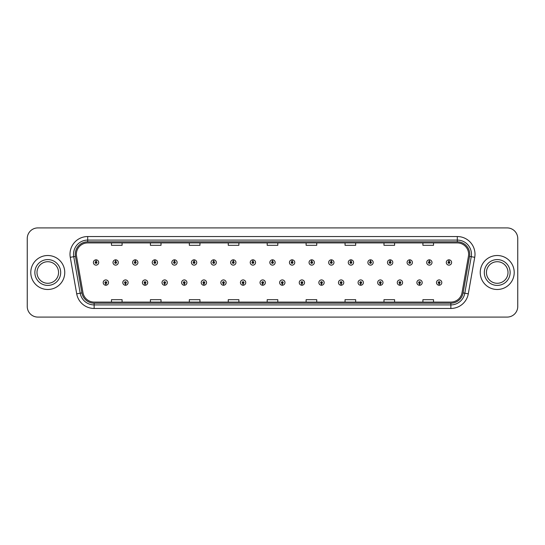 <?xml version="1.0" encoding="UTF-8"?>
<svg xmlns="http://www.w3.org/2000/svg" width="545" height="545" viewBox="0 0 545 545"><rect width="100%" height="100%" fill="white"/><g stroke="black" fill="none" stroke-linecap="round" stroke-linejoin="round"><path stroke-width="0.82" d="M125.418 283.468L125.343 285.239A2.657 2.657 0 0 0 125.575 285.239L125.493 283.468A0.886 0.886 0 0 0 126.338 282.589A0.886 0.886 0 0 0 125.459 281.704A0.886 0.886 0 0 0 124.573 282.589A0.886 0.886 0 0 0 125.418 283.468L125.439 282.937A0.354 0.354 0 0 1 125.105 282.589A0.354 0.354 0 0 1 125.459 282.235A0.354 0.354 0 0 1 125.813 282.589A0.354 0.354 0 0 1 125.473 282.937L125.493 283.468M145.024 283.468L144.95 285.239A2.657 2.657 0 0 0 145.181 285.239L145.099 283.468A0.886 0.886 0 0 0 145.944 282.589A0.886 0.886 0 0 0 145.065 281.704A0.886 0.886 0 0 0 144.18 282.589A0.886 0.886 0 0 0 145.024 283.468L145.045 282.937A0.354 0.354 0 0 1 144.711 282.589A0.354 0.354 0 0 1 145.065 282.235A0.354 0.354 0 0 1 145.413 282.589A0.354 0.354 0 0 1 145.079 282.937L145.099 283.468M164.631 283.468L164.549 285.239A2.657 2.657 0 0 0 164.781 285.239L164.706 283.468A0.886 0.886 0 0 0 165.551 282.589A0.886 0.886 0 0 0 164.665 281.704A0.886 0.886 0 0 0 163.786 282.589A0.886 0.886 0 0 0 164.631 283.468L164.651 282.937A0.354 0.354 0 0 1 164.311 282.589A0.354 0.354 0 0 1 164.665 282.235A0.354 0.354 0 0 1 165.019 282.589A0.354 0.354 0 0 1 164.685 282.937L164.706 283.468M184.237 283.468L184.155 285.239A2.657 2.657 0 0 0 184.387 285.239L184.312 283.468A0.886 0.886 0 0 0 185.157 282.589A0.886 0.886 0 0 0 184.271 281.704A0.886 0.886 0 0 0 183.386 282.589A0.886 0.886 0 0 0 184.237 283.468L184.258 282.937A0.354 0.354 0 0 1 183.917 282.589A0.354 0.354 0 0 1 184.271 282.235A0.354 0.354 0 0 1 184.626 282.589A0.354 0.354 0 0 1 184.292 282.937L184.312 283.468M203.844 283.468L203.762 285.239A2.657 2.657 0 0 0 203.994 285.239L203.919 283.468A0.886 0.886 0 0 0 204.763 282.589A0.886 0.886 0 0 0 203.878 281.704A0.886 0.886 0 0 0 202.992 282.589A0.886 0.886 0 0 0 203.844 283.468L203.864 282.937A0.354 0.354 0 0 1 203.523 282.589A0.354 0.354 0 0 1 203.878 282.235A0.354 0.354 0 0 1 204.232 282.589A0.354 0.354 0 0 1 203.898 282.937L203.919 283.468M223.45 283.468L223.368 285.239A2.657 2.657 0 0 0 223.6 285.239L223.525 283.468A0.886 0.886 0 0 0 224.37 282.589A0.886 0.886 0 0 0 223.484 281.704A0.886 0.886 0 0 0 222.598 282.589A0.886 0.886 0 0 0 223.45 283.468L223.47 282.937A0.354 0.354 0 0 1 223.13 282.589A0.354 0.354 0 0 1 223.484 282.235A0.354 0.354 0 0 1 223.838 282.589A0.354 0.354 0 0 1 223.498 282.937L223.525 283.468M243.05 283.468L242.975 285.239A2.657 2.657 0 0 0 243.206 285.239L243.131 283.468A0.886 0.886 0 0 0 243.976 282.589A0.886 0.886 0 0 0 243.09 281.704A0.886 0.886 0 0 0 242.205 282.589A0.886 0.886 0 0 0 243.05 283.468L243.077 282.937A0.354 0.354 0 0 1 242.736 282.589A0.354 0.354 0 0 1 243.09 282.235A0.354 0.354 0 0 1 243.445 282.589A0.354 0.354 0 0 1 243.104 282.937L243.131 283.468M262.656 283.468L262.581 285.239A2.657 2.657 0 0 0 262.813 285.239L262.738 283.468A0.886 0.886 0 0 0 263.582 282.589A0.886 0.886 0 0 0 262.697 281.704A0.886 0.886 0 0 0 261.811 282.589A0.886 0.886 0 0 0 262.656 283.468L262.683 282.937A0.354 0.354 0 0 1 262.343 282.589A0.354 0.354 0 0 1 262.697 282.235A0.354 0.354 0 0 1 263.051 282.589A0.354 0.354 0 0 1 262.71 282.937L262.738 283.468M282.262 283.468L282.187 285.239A2.657 2.657 0 0 0 282.419 285.239L282.344 283.468A0.886 0.886 0 0 0 283.189 282.589A0.886 0.886 0 0 0 282.303 281.704A0.886 0.886 0 0 0 281.418 282.589A0.886 0.886 0 0 0 282.262 283.468L282.29 282.937A0.354 0.354 0 0 1 281.949 282.589A0.354 0.354 0 0 1 282.303 282.235A0.354 0.354 0 0 1 282.657 282.589A0.354 0.354 0 0 1 282.317 282.937L282.344 283.468M301.869 283.468L301.794 285.239A2.657 2.657 0 0 0 302.025 285.239L301.95 283.468A0.886 0.886 0 0 0 302.795 282.589A0.886 0.886 0 0 0 301.91 281.704A0.886 0.886 0 0 0 301.024 282.589A0.886 0.886 0 0 0 301.869 283.468L301.896 282.937A0.354 0.354 0 0 1 301.555 282.589A0.354 0.354 0 0 1 301.91 282.235A0.354 0.354 0 0 1 302.264 282.589A0.354 0.354 0 0 1 301.923 282.937L301.95 283.468M321.475 283.468L321.4 285.239A2.657 2.657 0 0 0 321.632 285.239L321.55 283.468A0.886 0.886 0 0 0 322.402 282.589A0.886 0.886 0 0 0 321.516 281.704A0.886 0.886 0 0 0 320.63 282.589A0.886 0.886 0 0 0 321.475 283.468L321.502 282.937A0.354 0.354 0 0 1 321.162 282.589A0.354 0.354 0 0 1 321.516 282.235A0.354 0.354 0 0 1 321.87 282.589A0.354 0.354 0 0 1 321.53 282.937L321.55 283.468M341.081 283.468L341.007 285.239A2.657 2.657 0 0 0 341.238 285.239L341.156 283.468A0.886 0.886 0 0 0 342.008 282.589A0.886 0.886 0 0 0 341.122 281.704A0.886 0.886 0 0 0 340.237 282.589A0.886 0.886 0 0 0 341.081 283.468L341.102 282.937A0.354 0.354 0 0 1 340.768 282.589A0.354 0.354 0 0 1 341.122 282.235A0.354 0.354 0 0 1 341.477 282.589A0.354 0.354 0 0 1 341.136 282.937L341.156 283.468M360.688 283.468L360.613 285.239A2.657 2.657 0 0 0 360.844 285.239L360.763 283.468A0.886 0.886 0 0 0 361.614 282.589A0.886 0.886 0 0 0 360.729 281.704A0.886 0.886 0 0 0 359.843 282.589A0.886 0.886 0 0 0 360.688 283.468L360.708 282.937A0.354 0.354 0 0 1 360.374 282.589A0.354 0.354 0 0 1 360.729 282.235A0.354 0.354 0 0 1 361.083 282.589A0.354 0.354 0 0 1 360.742 282.937L360.763 283.468M380.294 283.468L380.219 285.239A2.657 2.657 0 0 0 380.451 285.239L380.369 283.468A0.886 0.886 0 0 0 381.214 282.589A0.886 0.886 0 0 0 380.335 281.704A0.886 0.886 0 0 0 379.449 282.589A0.886 0.886 0 0 0 380.294 283.468L380.315 282.937A0.354 0.354 0 0 1 379.981 282.589A0.354 0.354 0 0 1 380.335 282.235A0.354 0.354 0 0 1 380.689 282.589A0.354 0.354 0 0 1 380.349 282.937L380.369 283.468M399.901 283.468L399.819 285.239A2.657 2.657 0 0 0 400.05 285.239L399.976 283.468A0.886 0.886 0 0 0 400.82 282.589A0.886 0.886 0 0 0 399.935 281.704A0.886 0.886 0 0 0 399.056 282.589A0.886 0.886 0 0 0 399.901 283.468L399.921 282.937A0.354 0.354 0 0 1 399.587 282.589A0.354 0.354 0 0 1 399.935 282.235A0.354 0.354 0 0 1 400.289 282.589A0.354 0.354 0 0 1 399.955 282.937L399.976 283.468M419.507 283.468L419.425 285.239A2.657 2.657 0 0 0 419.657 285.239L419.582 283.468A0.886 0.886 0 0 0 420.427 282.589A0.886 0.886 0 0 0 419.541 281.704A0.886 0.886 0 0 0 418.662 282.589A0.886 0.886 0 0 0 419.507 283.468L419.527 282.937A0.354 0.354 0 0 1 419.187 282.589A0.354 0.354 0 0 1 419.541 282.235A0.354 0.354 0 0 1 419.895 282.589A0.354 0.354 0 0 1 419.561 282.937L419.582 283.468M439.113 283.468L439.032 285.239A2.657 2.657 0 0 0 439.263 285.239L439.188 283.468A0.886 0.886 0 0 0 440.033 282.589A0.886 0.886 0 0 0 439.147 281.704A0.886 0.886 0 0 0 438.262 282.589A0.886 0.886 0 0 0 439.113 283.468L439.134 282.937A0.354 0.354 0 0 1 438.793 282.589A0.354 0.354 0 0 1 439.147 282.235A0.354 0.354 0 0 1 439.502 282.589A0.354 0.354 0 0 1 439.168 282.937L439.188 283.468M105.812 283.468L105.737 285.239A2.657 2.657 0 0 0 105.968 285.239L105.887 283.468A0.886 0.886 0 0 0 106.738 282.589A0.886 0.886 0 0 0 105.853 281.704A0.886 0.886 0 0 0 104.967 282.589A0.886 0.886 0 0 0 105.812 283.468L105.832 282.937A0.354 0.354 0 0 1 105.498 282.589A0.354 0.354 0 0 1 105.853 282.235A0.354 0.354 0 0 1 106.207 282.589A0.354 0.354 0 0 1 105.866 282.937L105.887 283.468M115.69 261.6L115.772 259.836A2.657 2.657 0 0 0 115.54 259.836L115.615 261.6A0.886 0.886 0 0 0 114.77 262.486A0.886 0.886 0 0 0 115.656 263.371A0.886 0.886 0 0 0 116.535 262.486A0.886 0.886 0 0 0 115.69 261.6L115.669 262.131A0.354 0.354 0 0 1 116.01 262.486A0.354 0.354 0 0 1 115.656 262.84A0.354 0.354 0 0 1 115.302 262.486A0.354 0.354 0 0 1 115.635 262.131L115.615 261.6M135.296 261.6L135.378 259.836A2.657 2.657 0 0 0 135.146 259.836L135.221 261.6A0.886 0.886 0 0 0 134.377 262.486A0.886 0.886 0 0 0 135.262 263.371A0.886 0.886 0 0 0 136.141 262.486A0.886 0.886 0 0 0 135.296 261.6L135.276 262.131A0.354 0.354 0 0 1 135.61 262.486A0.354 0.354 0 0 1 135.262 262.84A0.354 0.354 0 0 1 134.908 262.486A0.354 0.354 0 0 1 135.242 262.131L135.221 261.6M154.903 261.6L154.978 259.836A2.657 2.657 0 0 0 154.746 259.836L154.828 261.6A0.886 0.886 0 0 0 153.983 262.486A0.886 0.886 0 0 0 154.862 263.371A0.886 0.886 0 0 0 155.747 262.486A0.886 0.886 0 0 0 154.903 261.6L154.882 262.131A0.354 0.354 0 0 1 155.216 262.486A0.354 0.354 0 0 1 154.862 262.84A0.354 0.354 0 0 1 154.514 262.486A0.354 0.354 0 0 1 154.848 262.131L154.828 261.6M174.509 261.6L174.584 259.836A2.657 2.657 0 0 0 174.352 259.836L174.434 261.6A0.886 0.886 0 0 0 173.589 262.486A0.886 0.886 0 0 0 174.468 263.371A0.886 0.886 0 0 0 175.354 262.486A0.886 0.886 0 0 0 174.509 261.6L174.489 262.131A0.354 0.354 0 0 1 174.822 262.486A0.354 0.354 0 0 1 174.468 262.84A0.354 0.354 0 0 1 174.114 262.486A0.354 0.354 0 0 1 174.454 262.131L174.434 261.6M194.115 261.6L194.19 259.836A2.657 2.657 0 0 0 193.959 259.836L194.04 261.6A0.886 0.886 0 0 0 193.189 262.486A0.886 0.886 0 0 0 194.075 263.371A0.886 0.886 0 0 0 194.96 262.486A0.886 0.886 0 0 0 194.115 261.6L194.095 262.131A0.354 0.354 0 0 1 194.429 262.486A0.354 0.354 0 0 1 194.075 262.84A0.354 0.354 0 0 1 193.72 262.486A0.354 0.354 0 0 1 194.061 262.131L194.04 261.6M213.722 261.6L213.797 259.836A2.657 2.657 0 0 0 213.565 259.836L213.647 261.6A0.886 0.886 0 0 0 212.795 262.486A0.886 0.886 0 0 0 213.681 263.371A0.886 0.886 0 0 0 214.566 262.486A0.886 0.886 0 0 0 213.722 261.6L213.695 262.131A0.354 0.354 0 0 1 214.035 262.486A0.354 0.354 0 0 1 213.681 262.84A0.354 0.354 0 0 1 213.327 262.486A0.354 0.354 0 0 1 213.667 262.131L213.647 261.6M233.328 261.6L233.403 259.836A2.657 2.657 0 0 0 233.171 259.836L233.246 261.6A0.886 0.886 0 0 0 232.402 262.486A0.886 0.886 0 0 0 233.287 263.371A0.886 0.886 0 0 0 234.173 262.486A0.886 0.886 0 0 0 233.328 261.6L233.301 262.131A0.354 0.354 0 0 1 233.642 262.486A0.354 0.354 0 0 1 233.287 262.84A0.354 0.354 0 0 1 232.933 262.486A0.354 0.354 0 0 1 233.274 262.131L233.246 261.6M252.934 261.6L253.009 259.836A2.657 2.657 0 0 0 252.778 259.836L252.853 261.6A0.886 0.886 0 0 0 252.008 262.486A0.886 0.886 0 0 0 252.894 263.371A0.886 0.886 0 0 0 253.779 262.486A0.886 0.886 0 0 0 252.934 261.6L252.907 262.131A0.354 0.354 0 0 1 253.248 262.486A0.354 0.354 0 0 1 252.894 262.84A0.354 0.354 0 0 1 252.539 262.486A0.354 0.354 0 0 1 252.88 262.131L252.853 261.6M272.541 261.6L272.616 259.836A2.657 2.657 0 0 0 272.384 259.836L272.459 261.6A0.886 0.886 0 0 0 271.614 262.486A0.886 0.886 0 0 0 272.5 263.371A0.886 0.886 0 0 0 273.386 262.486A0.886 0.886 0 0 0 272.541 261.6L272.514 262.131A0.354 0.354 0 0 1 272.854 262.486A0.354 0.354 0 0 1 272.5 262.84A0.354 0.354 0 0 1 272.146 262.486A0.354 0.354 0 0 1 272.486 262.131L272.459 261.6M292.147 261.6L292.222 259.836A2.657 2.657 0 0 0 291.991 259.836L292.066 261.6A0.886 0.886 0 0 0 291.221 262.486A0.886 0.886 0 0 0 292.106 263.371A0.886 0.886 0 0 0 292.992 262.486A0.886 0.886 0 0 0 292.147 261.6L292.12 262.131A0.354 0.354 0 0 1 292.461 262.486A0.354 0.354 0 0 1 292.106 262.84A0.354 0.354 0 0 1 291.752 262.486A0.354 0.354 0 0 1 292.093 262.131L292.066 261.6M311.754 261.6L311.829 259.836A2.657 2.657 0 0 0 311.597 259.836L311.672 261.6A0.886 0.886 0 0 0 310.827 262.486A0.886 0.886 0 0 0 311.713 263.371A0.886 0.886 0 0 0 312.598 262.486A0.886 0.886 0 0 0 311.754 261.6L311.726 262.131A0.354 0.354 0 0 1 312.067 262.486A0.354 0.354 0 0 1 311.713 262.84A0.354 0.354 0 0 1 311.359 262.486A0.354 0.354 0 0 1 311.699 262.131L311.672 261.6M331.353 261.6L331.435 259.836A2.657 2.657 0 0 0 331.203 259.836L331.278 261.6A0.886 0.886 0 0 0 330.434 262.486A0.886 0.886 0 0 0 331.319 263.371A0.886 0.886 0 0 0 332.205 262.486A0.886 0.886 0 0 0 331.353 261.6L331.333 262.131A0.354 0.354 0 0 1 331.673 262.486A0.354 0.354 0 0 1 331.319 262.84A0.354 0.354 0 0 1 330.965 262.486A0.354 0.354 0 0 1 331.305 262.131L331.278 261.6M350.96 261.6L351.041 259.836A2.657 2.657 0 0 0 350.81 259.836L350.885 261.6A0.886 0.886 0 0 0 350.04 262.486A0.886 0.886 0 0 0 350.925 263.371A0.886 0.886 0 0 0 351.811 262.486A0.886 0.886 0 0 0 350.96 261.6L350.939 262.131A0.354 0.354 0 0 1 351.28 262.486A0.354 0.354 0 0 1 350.925 262.84A0.354 0.354 0 0 1 350.571 262.486A0.354 0.354 0 0 1 350.905 262.131L350.885 261.6M370.566 261.6L370.648 259.836A2.657 2.657 0 0 0 370.416 259.836L370.491 261.6A0.886 0.886 0 0 0 369.646 262.486A0.886 0.886 0 0 0 370.532 263.371A0.886 0.886 0 0 0 371.411 262.486A0.886 0.886 0 0 0 370.566 261.6L370.546 262.131A0.354 0.354 0 0 1 370.886 262.486A0.354 0.354 0 0 1 370.532 262.84A0.354 0.354 0 0 1 370.178 262.486A0.354 0.354 0 0 1 370.511 262.131L370.491 261.6M390.172 261.6L390.254 259.836A2.657 2.657 0 0 0 390.022 259.836L390.097 261.6A0.886 0.886 0 0 0 389.253 262.486A0.886 0.886 0 0 0 390.138 263.371A0.886 0.886 0 0 0 391.017 262.486A0.886 0.886 0 0 0 390.172 261.6L390.152 262.131A0.354 0.354 0 0 1 390.486 262.486A0.354 0.354 0 0 1 390.138 262.84A0.354 0.354 0 0 1 389.784 262.486A0.354 0.354 0 0 1 390.118 262.131L390.097 261.6M409.779 261.6L409.854 259.836A2.657 2.657 0 0 0 409.622 259.836L409.704 261.6A0.886 0.886 0 0 0 408.859 262.486A0.886 0.886 0 0 0 409.738 263.371A0.886 0.886 0 0 0 410.623 262.486A0.886 0.886 0 0 0 409.779 261.6L409.758 262.131A0.354 0.354 0 0 1 410.092 262.486A0.354 0.354 0 0 1 409.738 262.84A0.354 0.354 0 0 1 409.39 262.486A0.354 0.354 0 0 1 409.724 262.131L409.704 261.6M429.385 261.6L429.46 259.836A2.657 2.657 0 0 0 429.228 259.836L429.31 261.6A0.886 0.886 0 0 0 428.465 262.486A0.886 0.886 0 0 0 429.344 263.371A0.886 0.886 0 0 0 430.23 262.486A0.886 0.886 0 0 0 429.385 261.6L429.365 262.131A0.354 0.354 0 0 1 429.698 262.486A0.354 0.354 0 0 1 429.344 262.84A0.354 0.354 0 0 1 428.99 262.486A0.354 0.354 0 0 1 429.331 262.131L429.31 261.6M448.991 261.6L449.066 259.836A2.657 2.657 0 0 0 448.835 259.836L448.917 261.6A0.886 0.886 0 0 0 448.065 262.486A0.886 0.886 0 0 0 448.951 263.371A0.886 0.886 0 0 0 449.836 262.486A0.886 0.886 0 0 0 448.991 261.6L448.971 262.131A0.354 0.354 0 0 1 449.305 262.486A0.354 0.354 0 0 1 448.951 262.84A0.354 0.354 0 0 1 448.596 262.486A0.354 0.354 0 0 1 448.937 262.131L448.917 261.6M96.084 261.6L96.165 259.836A2.657 2.657 0 0 0 95.934 259.836L96.009 261.6A0.886 0.886 0 0 0 95.164 262.486A0.886 0.886 0 0 0 96.049 263.371A0.886 0.886 0 0 0 96.935 262.486A0.886 0.886 0 0 0 96.084 261.6L96.063 262.131A0.354 0.354 0 0 1 96.404 262.486A0.354 0.354 0 0 1 96.049 262.84A0.354 0.354 0 0 1 95.695 262.486A0.354 0.354 0 0 1 96.029 262.131L96.009 261.6M30.786 272.5A16.99 16.99 0 0 0 47.776 289.49A16.99 16.99 0 0 0 64.76 272.5A16.99 16.99 0 0 0 47.776 255.51A16.99 16.99 0 0 0 30.786 272.5A16.99 16.99 0 0 0 47.776 289.49A16.99 16.99 0 0 0 64.76 272.5A16.99 16.99 0 0 0 47.776 255.51A16.99 16.99 0 0 0 30.786 272.5M480.24 272.5A16.99 16.99 0 0 0 497.224 289.49A16.99 16.99 0 0 0 514.214 272.5A16.99 16.99 0 0 0 497.224 255.51A16.99 16.99 0 0 0 480.24 272.5A16.99 16.99 0 0 0 497.224 289.49A16.99 16.99 0 0 0 514.214 272.5A16.99 16.99 0 0 0 497.224 255.51A16.99 16.99 0 0 0 480.24 272.5M76.368 254.236A11.322 11.322 0 0 1 87.697 242.913L457.303 242.913A11.322 11.322 0 0 1 468.455 256.204L462.017 292.726A11.322 11.322 0 0 1 450.865 302.087L94.135 302.087A11.322 11.322 0 0 1 82.983 292.726L76.545 256.204A11.322 11.322 0 0 1 76.368 254.236M75.271 254.236A12.426 12.426 0 0 0 75.462 256.395L81.9 292.917A12.426 12.426 0 0 0 94.135 303.184L450.865 303.184A12.426 12.426 0 0 0 463.1 292.917L469.538 256.395A12.426 12.426 0 0 0 457.303 241.816L87.697 241.816A12.426 12.426 0 0 0 75.271 254.236M70.271 257.315A17.692 17.692 0 0 1 87.697 236.544L457.303 236.544A17.692 17.692 0 0 1 474.729 257.315L468.291 293.837A17.692 17.692 0 0 1 450.865 308.456L94.135 308.456A17.692 17.692 0 0 1 76.709 293.837L70.271 257.315L73.752 256.695A14.156 14.156 0 0 1 87.697 240.086L457.303 240.086A14.156 14.156 0 0 1 471.248 256.695L464.803 293.217A14.156 14.156 0 0 1 450.865 304.914L94.135 304.914A14.156 14.156 0 0 1 80.197 293.217L73.752 256.695A14.156 14.156 0 0 1 73.541 254.236M517.75 238.526A10.614 10.614 0 0 0 507.136 227.912L37.864 227.912A10.614 10.614 0 0 0 27.25 238.526L27.25 306.474A10.614 10.614 0 0 0 37.864 317.088L507.136 317.088A10.614 10.614 0 0 0 517.75 306.474L517.75 238.526L517.75 306.474M267.193 242.913L267.193 245.311L277.807 245.311L277.807 242.913M228.26 242.913L228.26 245.311L238.88 245.311L238.88 242.913M189.333 242.913L189.333 245.311L199.954 245.311L199.954 242.913M150.406 242.913L150.406 245.311L161.02 245.311L161.02 242.913M111.48 242.913L111.48 245.311L122.094 245.311L122.094 242.913M306.12 242.913L306.12 245.311L316.74 245.311L316.74 242.913M345.046 242.913L345.046 245.311L355.667 245.311L355.667 242.913M383.98 242.913L383.98 245.311L394.594 245.311L394.594 242.913M422.906 242.913L422.906 245.311L433.52 245.311L433.52 242.913M277.807 302.087L277.807 299.689L267.193 299.689L267.193 302.087M238.88 302.087L238.88 299.689L228.26 299.689L228.26 302.087M199.954 302.087L199.954 299.689L189.333 299.689L189.333 302.087M161.02 302.087L161.02 299.689L150.406 299.689L150.406 302.087M122.094 302.087L122.094 299.689L111.48 299.689L111.48 302.087M316.74 302.087L316.74 299.689L306.12 299.689L306.12 302.087M355.667 302.087L355.667 299.689L345.046 299.689L345.046 302.087M394.594 302.087L394.594 299.689L383.98 299.689L383.98 302.087M433.52 302.087L433.52 299.689L422.906 299.689L422.906 302.087M27.25 238.526L27.25 306.474M507.136 227.912L37.864 227.912M37.864 317.088L507.136 317.088M98.7 262.486A2.657 2.657 0 0 0 96.165 259.836A2.657 2.657 0 0 1 98.7 262.486A2.657 2.657 0 0 1 96.049 265.136A2.657 2.657 0 0 1 93.393 262.486A2.657 2.657 0 0 1 95.934 259.836M103.196 282.589A2.657 2.657 0 0 0 105.737 285.239A2.657 2.657 0 0 1 103.196 282.589A2.657 2.657 0 0 1 105.853 279.932A2.657 2.657 0 0 1 108.503 282.589A2.657 2.657 0 0 1 105.968 285.239M58.56 272.5A10.784 10.784 0 0 0 47.776 261.716A10.784 10.784 0 0 0 36.992 272.5A10.784 10.784 0 0 0 47.776 283.284A10.784 10.784 0 0 0 58.56 272.5A10.784 10.784 0 0 1 47.776 283.284A10.784 10.784 0 0 1 36.992 272.5M118.306 262.486A2.657 2.657 0 0 0 115.772 259.836A2.657 2.657 0 0 1 118.306 262.486A2.657 2.657 0 0 1 115.656 265.136A2.657 2.657 0 0 1 112.999 262.486A2.657 2.657 0 0 1 115.54 259.836M137.912 262.486A2.657 2.657 0 0 0 135.378 259.836A2.657 2.657 0 0 1 137.912 262.486A2.657 2.657 0 0 1 135.262 265.136A2.657 2.657 0 0 1 132.605 262.486A2.657 2.657 0 0 1 135.146 259.836M157.519 262.486A2.657 2.657 0 0 0 154.978 259.836A2.657 2.657 0 0 1 157.519 262.486A2.657 2.657 0 0 1 154.862 265.136A2.657 2.657 0 0 1 152.212 262.486A2.657 2.657 0 0 1 154.746 259.836M177.125 262.486A2.657 2.657 0 0 0 174.584 259.836A2.657 2.657 0 0 1 177.125 262.486A2.657 2.657 0 0 1 174.468 265.136A2.657 2.657 0 0 1 171.818 262.486A2.657 2.657 0 0 1 174.352 259.836L174.414 261.246M122.802 282.589A2.657 2.657 0 0 0 125.343 285.239A2.657 2.657 0 0 1 122.802 282.589A2.657 2.657 0 0 1 125.459 279.932A2.657 2.657 0 0 1 128.109 282.589A2.657 2.657 0 0 1 125.575 285.239M142.409 282.589A2.657 2.657 0 0 0 144.95 285.239A2.657 2.657 0 0 1 142.409 282.589A2.657 2.657 0 0 1 145.065 279.932A2.657 2.657 0 0 1 147.715 282.589A2.657 2.657 0 0 1 145.181 285.239M162.015 282.589A2.657 2.657 0 0 0 164.549 285.239A2.657 2.657 0 0 1 162.015 282.589A2.657 2.657 0 0 1 164.665 279.932A2.657 2.657 0 0 1 167.322 282.589A2.657 2.657 0 0 1 164.781 285.239M508.008 272.5A10.784 10.784 0 0 0 497.224 261.716A10.784 10.784 0 0 0 486.44 272.5A10.784 10.784 0 0 0 497.224 283.284A10.784 10.784 0 0 0 508.008 272.5A10.784 10.784 0 0 1 497.224 283.284A10.784 10.784 0 0 1 486.44 272.5M196.731 262.486A2.657 2.657 0 0 0 194.19 259.836A2.657 2.657 0 0 1 196.731 262.486A2.657 2.657 0 0 1 194.075 265.136A2.657 2.657 0 0 1 191.424 262.486A2.657 2.657 0 0 1 193.959 259.836L194.02 261.246M216.338 262.486A2.657 2.657 0 0 0 213.797 259.836A2.657 2.657 0 0 1 216.338 262.486A2.657 2.657 0 0 1 213.681 265.136A2.657 2.657 0 0 1 211.031 262.486A2.657 2.657 0 0 1 213.565 259.836L213.626 261.246M235.944 262.486A2.657 2.657 0 0 0 233.403 259.836A2.657 2.657 0 0 1 235.944 262.486A2.657 2.657 0 0 1 233.287 265.136A2.657 2.657 0 0 1 230.637 262.486A2.657 2.657 0 0 1 233.171 259.836L233.233 261.246M181.621 282.589A2.657 2.657 0 0 0 184.155 285.239A2.657 2.657 0 0 1 181.621 282.589A2.657 2.657 0 0 1 184.271 279.932A2.657 2.657 0 0 1 186.928 282.589A2.657 2.657 0 0 1 184.387 285.239M201.228 282.589A2.657 2.657 0 0 0 203.762 285.239A2.657 2.657 0 0 1 201.228 282.589A2.657 2.657 0 0 1 203.878 279.932A2.657 2.657 0 0 1 206.535 282.589A2.657 2.657 0 0 1 203.994 285.239M220.834 282.589A2.657 2.657 0 0 0 223.368 285.239A2.657 2.657 0 0 1 220.834 282.589A2.657 2.657 0 0 1 223.484 279.932A2.657 2.657 0 0 1 226.141 282.589A2.657 2.657 0 0 1 223.6 285.239M255.55 262.486A2.657 2.657 0 0 0 253.009 259.836A2.657 2.657 0 0 1 255.55 262.486A2.657 2.657 0 0 1 252.894 265.136A2.657 2.657 0 0 1 250.237 262.486A2.657 2.657 0 0 1 252.778 259.836L252.839 261.246M275.157 262.486A2.657 2.657 0 0 0 272.616 259.836A2.657 2.657 0 0 1 275.157 262.486A2.657 2.657 0 0 1 272.5 265.136A2.657 2.657 0 0 1 269.843 262.486A2.657 2.657 0 0 1 272.384 259.836L272.446 261.246M294.763 262.486A2.657 2.657 0 0 0 292.222 259.836A2.657 2.657 0 0 1 294.763 262.486A2.657 2.657 0 0 1 292.106 265.136A2.657 2.657 0 0 1 289.45 262.486A2.657 2.657 0 0 1 291.991 259.836M314.363 262.486A2.657 2.657 0 0 0 311.829 259.836A2.657 2.657 0 0 1 314.363 262.486A2.657 2.657 0 0 1 311.713 265.136A2.657 2.657 0 0 1 309.056 262.486A2.657 2.657 0 0 1 311.597 259.836M333.969 262.486A2.657 2.657 0 0 0 331.435 259.836A2.657 2.657 0 0 1 333.969 262.486A2.657 2.657 0 0 1 331.319 265.136A2.657 2.657 0 0 1 328.662 262.486A2.657 2.657 0 0 1 331.203 259.836M240.44 282.589A2.657 2.657 0 0 0 242.975 285.239A2.657 2.657 0 0 1 240.44 282.589A2.657 2.657 0 0 1 243.09 279.932A2.657 2.657 0 0 1 245.747 282.589A2.657 2.657 0 0 1 243.206 285.239M260.04 282.589A2.657 2.657 0 0 0 262.581 285.239A2.657 2.657 0 0 1 260.04 282.589A2.657 2.657 0 0 1 262.697 279.932A2.657 2.657 0 0 1 265.354 282.589A2.657 2.657 0 0 1 262.813 285.239M279.646 282.589A2.657 2.657 0 0 0 282.187 285.239A2.657 2.657 0 0 1 279.646 282.589A2.657 2.657 0 0 1 282.303 279.932A2.657 2.657 0 0 1 284.96 282.589A2.657 2.657 0 0 1 282.419 285.239M299.253 282.589A2.657 2.657 0 0 0 301.794 285.239A2.657 2.657 0 0 1 299.253 282.589A2.657 2.657 0 0 1 301.91 279.932A2.657 2.657 0 0 1 304.56 282.589A2.657 2.657 0 0 1 302.025 285.239M318.859 282.589A2.657 2.657 0 0 0 321.4 285.239A2.657 2.657 0 0 1 318.859 282.589A2.657 2.657 0 0 1 321.516 279.932A2.657 2.657 0 0 1 324.166 282.589A2.657 2.657 0 0 1 321.632 285.239M353.576 262.486A2.657 2.657 0 0 0 351.041 259.836A2.657 2.657 0 0 1 353.576 262.486A2.657 2.657 0 0 1 350.925 265.136A2.657 2.657 0 0 1 348.269 262.486A2.657 2.657 0 0 1 350.81 259.836M373.182 262.486A2.657 2.657 0 0 0 370.648 259.836A2.657 2.657 0 0 1 373.182 262.486A2.657 2.657 0 0 1 370.532 265.136A2.657 2.657 0 0 1 367.875 262.486A2.657 2.657 0 0 1 370.416 259.836M392.788 262.486A2.657 2.657 0 0 0 390.254 259.836A2.657 2.657 0 0 1 392.788 262.486A2.657 2.657 0 0 1 390.138 265.136A2.657 2.657 0 0 1 387.481 262.486A2.657 2.657 0 0 1 390.022 259.836M412.395 262.486A2.657 2.657 0 0 0 409.854 259.836A2.657 2.657 0 0 1 412.395 262.486A2.657 2.657 0 0 1 409.738 265.136A2.657 2.657 0 0 1 407.088 262.486A2.657 2.657 0 0 1 409.622 259.836M432.001 262.486A2.657 2.657 0 0 0 429.46 259.836A2.657 2.657 0 0 1 432.001 262.486A2.657 2.657 0 0 1 429.344 265.136A2.657 2.657 0 0 1 426.694 262.486A2.657 2.657 0 0 1 429.228 259.836M451.607 262.486A2.657 2.657 0 0 0 449.066 259.836A2.657 2.657 0 0 1 451.607 262.486A2.657 2.657 0 0 1 448.951 265.136A2.657 2.657 0 0 1 446.3 262.486A2.657 2.657 0 0 1 448.835 259.836M338.465 282.589A2.657 2.657 0 0 0 341.007 285.239A2.657 2.657 0 0 1 338.465 282.589A2.657 2.657 0 0 1 341.122 279.932A2.657 2.657 0 0 1 343.772 282.589A2.657 2.657 0 0 1 341.238 285.239M358.072 282.589A2.657 2.657 0 0 0 360.613 285.239A2.657 2.657 0 0 1 358.072 282.589A2.657 2.657 0 0 1 360.729 279.932A2.657 2.657 0 0 1 363.379 282.589A2.657 2.657 0 0 1 360.844 285.239M377.678 282.589A2.657 2.657 0 0 0 380.219 285.239A2.657 2.657 0 0 1 377.678 282.589A2.657 2.657 0 0 1 380.335 279.932A2.657 2.657 0 0 1 382.985 282.589A2.657 2.657 0 0 1 380.451 285.239M397.285 282.589A2.657 2.657 0 0 0 399.819 285.239A2.657 2.657 0 0 1 397.285 282.589A2.657 2.657 0 0 1 399.935 279.932A2.657 2.657 0 0 1 402.592 282.589A2.657 2.657 0 0 1 400.05 285.239M416.891 282.589A2.657 2.657 0 0 0 419.425 285.239A2.657 2.657 0 0 1 416.891 282.589A2.657 2.657 0 0 1 419.541 279.932A2.657 2.657 0 0 1 422.198 282.589A2.657 2.657 0 0 1 419.657 285.239M436.497 282.589A2.657 2.657 0 0 0 439.032 285.239A2.657 2.657 0 0 1 436.497 282.589A2.657 2.657 0 0 1 439.147 279.932A2.657 2.657 0 0 1 441.804 282.589A2.657 2.657 0 0 1 439.263 285.239M457.303 236.544L457.303 241.816M73.752 256.695L75.462 256.395M94.135 308.456L94.135 303.184M450.865 303.184L450.865 308.456M463.1 292.917L468.291 293.837M76.709 293.837L81.9 292.917M469.538 256.395L474.729 257.315M87.697 236.544L87.697 241.816M60.686 272.5A12.91 12.91 0 0 0 47.776 259.59A12.91 12.91 0 0 0 34.866 272.5A12.91 12.91 0 0 0 47.776 285.41A12.91 12.91 0 0 0 60.686 272.5M510.134 272.5A12.91 12.91 0 0 0 497.224 259.59A12.91 12.91 0 0 0 484.314 272.5A12.91 12.91 0 0 0 497.224 285.41A12.91 12.91 0 0 0 510.134 272.5"/></g></svg>
